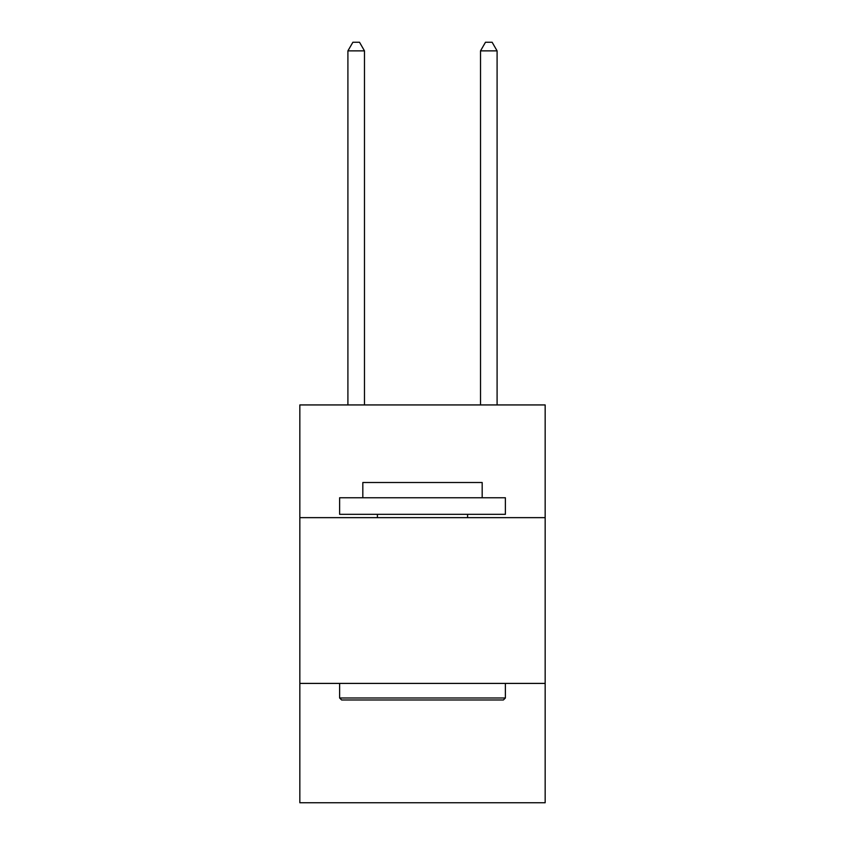 <?xml version="1.0" encoding="UTF-8"?>
<svg xmlns="http://www.w3.org/2000/svg" width="845" height="845" viewBox="0 0 845 845"><rect width="100%" height="100%" fill="white"/><g stroke="black" fill="none" stroke-linecap="round" stroke-linejoin="round"><path stroke-width="1.27" d="M545.162 517.647L545.162 404.935L299.838 404.935L299.838 517.647L545.162 517.647L545.162 802.75L299.838 802.75L299.838 517.647M545.162 683.404L299.838 683.404M341.612 699.977L339.616 697.991L505.384 697.991L503.388 699.977L341.612 699.977M505.384 497.758L505.384 514.33L339.616 514.33L339.616 497.758L505.384 497.758M362.822 497.758L362.822 482.506L482.178 482.506L482.178 497.758M505.384 683.404L505.384 697.991M339.616 683.404L339.616 697.991M467.591 514.33L467.591 517.647M377.409 514.33L377.409 517.647M364.48 404.935L364.48 50.869L347.908 50.869L347.908 404.935M347.908 50.869L352.883 42.25L359.516 42.25L364.48 50.869M497.092 404.935L497.092 50.869L480.52 50.869L480.52 404.935M480.52 50.869L485.484 42.25L492.117 42.25L497.092 50.869"/></g></svg>
